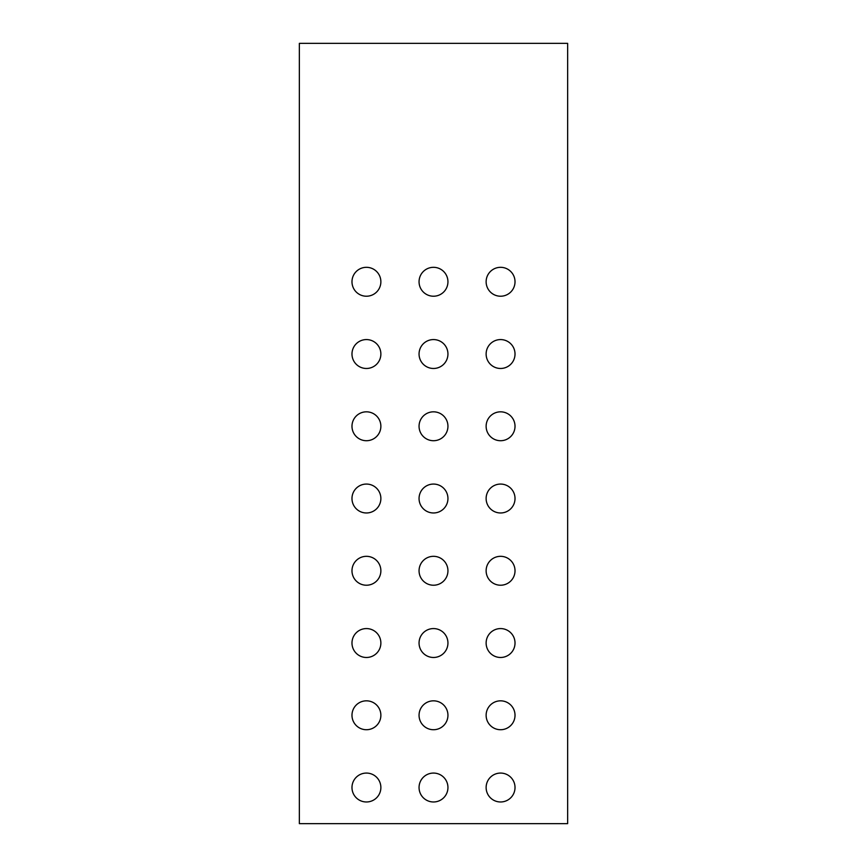 <?xml version="1.0" encoding="UTF-8"?>
<svg xmlns="http://www.w3.org/2000/svg" width="867" height="867" viewBox="0 0 867 867"><rect width="100%" height="100%" fill="white"/><g stroke="black" fill="none" stroke-linecap="round" stroke-linejoin="round"><path stroke-width="1.3" d="M567.647 43.35L299.353 43.35L299.353 823.65L567.647 823.65L567.647 43.35M500.573 296.221A14.446 14.446 0 0 0 515.02 281.775A14.446 14.446 0 0 0 500.573 267.318A14.446 14.446 0 0 0 486.127 281.775A14.446 14.446 0 0 0 500.573 296.221M433.5 296.221A14.446 14.446 0 0 0 447.946 281.775A14.446 14.446 0 0 0 433.5 267.318A14.446 14.446 0 0 0 419.054 281.775A14.446 14.446 0 0 0 433.5 296.221M366.427 296.221A14.446 14.446 0 0 0 380.873 281.775A14.446 14.446 0 0 0 366.427 267.318A14.446 14.446 0 0 0 351.98 281.775A14.446 14.446 0 0 0 366.427 296.221M500.573 368.475A14.446 14.446 0 0 0 515.02 354.018A14.446 14.446 0 0 0 500.573 339.571A14.446 14.446 0 0 0 486.127 354.018A14.446 14.446 0 0 0 500.573 368.475M433.5 368.475A14.446 14.446 0 0 0 447.946 354.018A14.446 14.446 0 0 0 433.5 339.571A14.446 14.446 0 0 0 419.054 354.018A14.446 14.446 0 0 0 433.5 368.475M366.427 368.475A14.446 14.446 0 0 0 380.873 354.018A14.446 14.446 0 0 0 366.427 339.571A14.446 14.446 0 0 0 351.98 354.018A14.446 14.446 0 0 0 366.427 368.475M500.573 440.718A14.446 14.446 0 0 0 515.02 426.271A14.446 14.446 0 0 0 500.573 411.825A14.446 14.446 0 0 0 486.127 426.271A14.446 14.446 0 0 0 500.573 440.718M433.5 440.718A14.446 14.446 0 0 0 447.946 426.271A14.446 14.446 0 0 0 433.5 411.825A14.446 14.446 0 0 0 419.054 426.271A14.446 14.446 0 0 0 433.5 440.718M366.427 440.718A14.446 14.446 0 0 0 380.873 426.271A14.446 14.446 0 0 0 366.427 411.825A14.446 14.446 0 0 0 351.98 426.271A14.446 14.446 0 0 0 366.427 440.718M500.573 512.971A14.446 14.446 0 0 0 515.02 498.525A14.446 14.446 0 0 0 500.573 484.068A14.446 14.446 0 0 0 486.127 498.525A14.446 14.446 0 0 0 500.573 512.971M433.5 512.971A14.446 14.446 0 0 0 447.946 498.525A14.446 14.446 0 0 0 433.5 484.068A14.446 14.446 0 0 0 419.054 498.525A14.446 14.446 0 0 0 433.5 512.971M366.427 512.971A14.446 14.446 0 0 0 380.873 498.525A14.446 14.446 0 0 0 366.427 484.068A14.446 14.446 0 0 0 351.98 498.525A14.446 14.446 0 0 0 366.427 512.971M500.573 585.225A14.446 14.446 0 0 0 515.02 570.768A14.446 14.446 0 0 0 500.573 556.321A14.446 14.446 0 0 0 486.127 570.768A14.446 14.446 0 0 0 500.573 585.225M433.5 585.225A14.446 14.446 0 0 0 447.946 570.768A14.446 14.446 0 0 0 433.5 556.321A14.446 14.446 0 0 0 419.054 570.768A14.446 14.446 0 0 0 433.5 585.225M366.427 585.225A14.446 14.446 0 0 0 380.873 570.768A14.446 14.446 0 0 0 366.427 556.321A14.446 14.446 0 0 0 351.98 570.768A14.446 14.446 0 0 0 366.427 585.225M500.573 657.479A14.446 14.446 0 0 0 515.02 643.021A14.446 14.446 0 0 0 500.573 628.575A14.446 14.446 0 0 0 486.127 643.021A14.446 14.446 0 0 0 500.573 657.479M433.5 657.479A14.446 14.446 0 0 0 447.946 643.021A14.446 14.446 0 0 0 433.5 628.575A14.446 14.446 0 0 0 419.054 643.021A14.446 14.446 0 0 0 433.5 657.479M366.427 657.479A14.446 14.446 0 0 0 380.873 643.021A14.446 14.446 0 0 0 366.427 628.575A14.446 14.446 0 0 0 351.98 643.021A14.446 14.446 0 0 0 366.427 657.479M500.573 801.975A14.446 14.446 0 0 0 515.02 787.529A14.446 14.446 0 0 0 500.573 773.071A14.446 14.446 0 0 0 486.127 787.529A14.446 14.446 0 0 0 500.573 801.975M433.5 801.975A14.446 14.446 0 0 0 447.946 787.529A14.446 14.446 0 0 0 433.5 773.071A14.446 14.446 0 0 0 419.054 787.529A14.446 14.446 0 0 0 433.5 801.975M366.427 801.975A14.446 14.446 0 0 0 380.873 787.529A14.446 14.446 0 0 0 366.427 773.071A14.446 14.446 0 0 0 351.98 787.529A14.446 14.446 0 0 0 366.427 801.975M500.573 729.721A14.446 14.446 0 0 0 515.02 715.275A14.446 14.446 0 0 0 500.573 700.829A14.446 14.446 0 0 0 486.127 715.275A14.446 14.446 0 0 0 500.573 729.721M433.5 729.721A14.446 14.446 0 0 0 447.946 715.275A14.446 14.446 0 0 0 433.5 700.829A14.446 14.446 0 0 0 419.054 715.275A14.446 14.446 0 0 0 433.5 729.721M366.427 729.721A14.446 14.446 0 0 0 380.873 715.275A14.446 14.446 0 0 0 366.427 700.829A14.446 14.446 0 0 0 351.98 715.275A14.446 14.446 0 0 0 366.427 729.721"/></g></svg>
